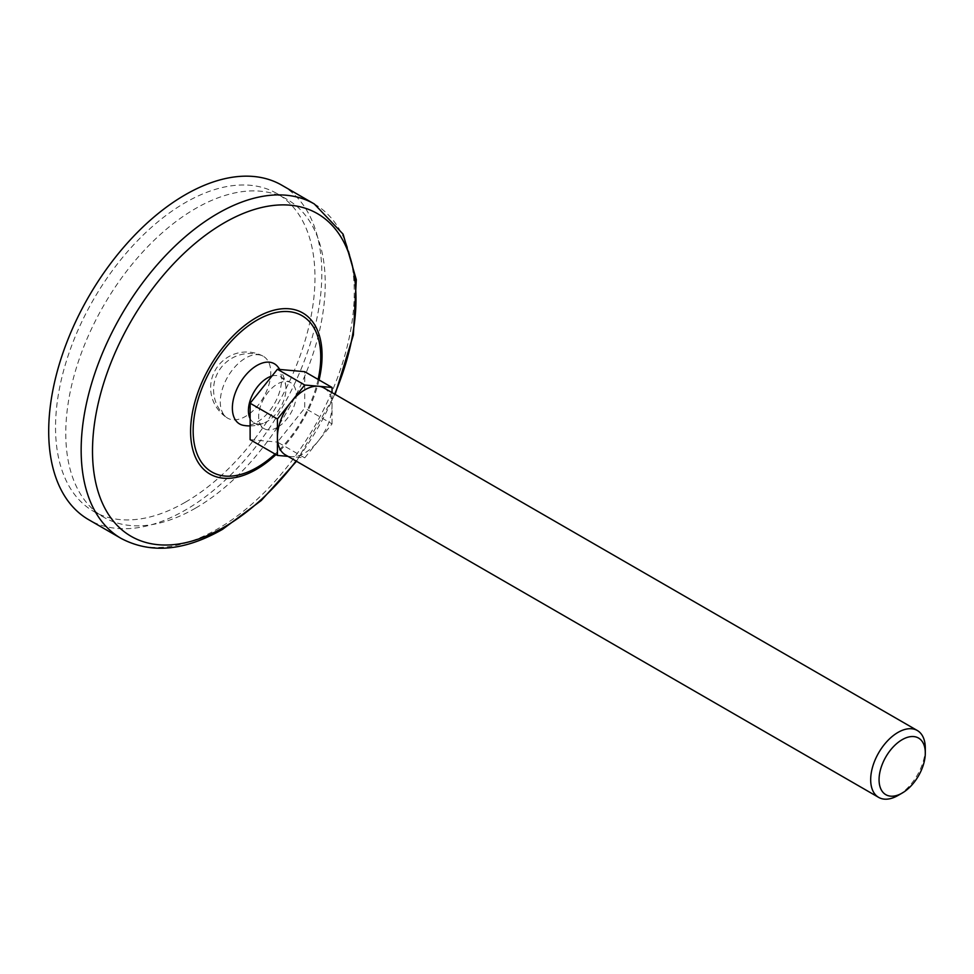 <?xml version="1.0" encoding="UTF-8"?>
<svg xmlns="http://www.w3.org/2000/svg" width="974" height="974" viewBox="0 0 974 974"><rect width="100%" height="100%" fill="white"/><g stroke="black" fill="none" stroke-linecap="round" stroke-linejoin="round"><path stroke-width="0.73" stroke-dasharray="4.87 3.65" d="M277.541 366.455A34.76 20.077 -60 0 1 278.564 394.884A34.76 20.077 -60 0 1 256.953 422.229A34.76 20.077 -60 0 1 243.524 425.37M271.99 376.025A26.554 15.328 -60 0 1 280.463 376.768A26.554 15.328 -60 0 1 285.918 387.421A26.554 15.328 -60 0 1 267.193 421.438A26.554 15.328 -60 0 1 265.865 422.144A26.554 15.328 -60 0 1 253.91 422.753A26.554 15.328 -60 0 1 250.123 418.65M324.05 387.993A38.619 22.305 -60 0 1 332.049 405.671L332.049 392.607M332.049 423.885L332.049 405.671A38.619 22.305 -60 0 1 318.401 440.869L332.049 423.885L304.74 408.106L304.74 371.691M304.74 457.853L318.401 440.869A38.619 22.305 -60 0 1 304.74 452.971A38.619 22.305 -60 0 1 291.092 456.636L304.74 457.853L277.432 442.086L304.74 408.106M287.975 456.356L291.092 456.636A38.619 22.305 -60 0 1 285.431 454.895M250.123 439.651L277.432 442.086M277.432 427.355A26.554 15.328 -60 0 1 264.161 428.67A26.554 15.328 -60 0 1 264.161 398.001A26.554 15.328 -60 0 1 290.715 382.672A26.554 15.328 -60 0 1 294.781 403.954A26.554 15.328 -60 0 1 277.432 427.355M925.3 748.178A38.619 22.305 -60 0 1 897.991 795.478M195.494 508.16A183.465 105.922 -60 0 1 103.768 517.255A183.465 105.922 -60 0 1 103.768 305.41A183.465 105.922 -60 0 1 287.233 199.487A183.465 105.922 -60 0 1 315.357 346.501A183.465 105.922 -60 0 1 195.494 508.16M185.255 502.255A183.465 105.922 -60 0 1 93.528 511.338A183.465 105.922 -60 0 1 93.528 299.493A183.465 105.922 -60 0 1 276.993 193.57A183.465 105.922 -60 0 1 305.106 340.583A183.465 105.922 -60 0 1 185.255 502.255M281.815 185.206A193.12 111.499 -60 0 1 311.424 339.963A193.12 111.499 -60 0 1 185.255 510.132A193.12 111.499 -60 0 1 88.695 519.702M270.784 372.677A35.709 20.612 -60 0 1 254.92 408.897A35.709 20.612 -60 0 1 227.271 417.931A35.709 20.612 -60 0 1 225.676 416.726A35.709 20.612 -60 0 1 220.282 401.836A35.709 20.612 -60 0 1 234.49 367.405A35.709 20.612 -60 0 1 261.129 355.327A35.709 20.612 -60 0 1 262.968 356.094A35.709 20.612 -60 0 1 270.784 372.677M318.121 379.422A90.217 52.085 -60 0 1 275.045 454.03M319.07 379.97A92.968 53.68 -60 0 1 275.995 454.578M314.273 203.943A193.12 111.499 -60 0 1 343.871 358.7A193.12 111.499 -60 0 1 217.713 528.87A193.12 111.499 -60 0 1 121.153 538.439M334.679 394.129A186.302 107.566 -60 0 1 296.059 461.019M250.123 425.918A36.208 36.208 0 0 0 265.865 422.144M285.918 387.421A36.208 36.208 0 0 0 279.806 369.463M253.91 422.753L264.161 428.67M280.463 376.768L290.715 382.672M93.528 511.338L103.768 517.255M276.993 193.57L287.233 199.487M296.498 461.286L335.129 394.385M261.129 355.327A36.208 36.208 0 0 0 225.676 416.726M262.968 356.094A35.721 35.721 0 0 0 215.424 369.877A35.721 35.721 0 0 0 227.271 417.931"/><path stroke-width="1.46" d="M250.123 425.918A36.208 36.208 0 0 1 243.524 425.37A34.76 20.077 -60 0 1 239.567 383.805A34.76 20.077 -60 0 1 277.541 366.455A36.208 36.208 0 0 1 279.806 369.463M250.123 418.65A26.554 15.328 -60 0 1 252.826 394.093A26.554 15.328 -60 0 1 271.99 376.025M332.049 392.607L332.049 387.469L318.401 386.24A38.619 22.305 -60 0 1 324.05 387.993L917.301 730.5A38.619 22.305 -60 0 1 925.3 748.178L925.3 753.012A32.702 18.883 -60 0 1 902.18 793.067L897.991 795.478A38.619 22.305 -60 0 1 878.682 797.402A38.619 22.305 -60 0 1 878.682 752.792A38.619 22.305 -60 0 1 917.301 730.5M304.74 385.022L291.092 402.006A38.619 22.305 -60 0 1 318.401 386.24L304.74 385.022L277.432 369.256L304.74 371.691L332.049 387.469M277.432 369.256L250.123 403.236L250.123 439.651L277.432 455.418L287.975 456.356M250.123 403.236L277.432 419.003L277.432 455.418M878.682 797.402L285.431 454.895A38.619 22.305 -60 0 1 277.432 437.204A38.619 22.305 -60 0 1 291.092 402.006L277.432 419.003M897.991 795.478L902.18 793.067A32.702 18.883 -60 0 1 879.059 779.711A32.702 18.883 -60 0 1 902.18 739.668A32.702 18.883 -60 0 1 925.3 753.012M121.153 538.439L88.695 519.702A193.12 111.499 -60 0 1 88.695 296.705A193.12 111.499 -60 0 1 281.815 185.206L314.273 203.943A193.12 111.499 -60 0 0 121.153 315.442A193.12 111.499 -60 0 0 121.153 538.439C150.8 554.036 184.597 551.004 222.535 529.357L261.276 500.49L296.498 461.286M275.045 454.03A90.217 52.085 -60 0 1 256.953 467.508A90.217 52.085 -60 0 1 193.449 423.459A90.217 52.085 -60 0 1 269.104 314.517A90.217 52.085 -60 0 1 318.121 379.422M275.995 454.578A92.968 53.68 -60 0 1 256.345 469.407A92.968 53.68 -60 0 1 190.941 423.58A92.968 53.68 -60 0 1 269.555 311.51A92.968 53.68 -60 0 1 319.07 379.97M296.059 461.019A186.302 107.566 -60 0 1 224.239 527.08A186.302 107.566 -60 0 1 94.928 420.561A186.302 107.566 -60 0 1 273.633 205.417A186.302 107.566 -60 0 1 334.679 394.129M335.129 394.385L353.367 335.019L356.301 279.672L343.104 234.162L314.273 203.943"/></g></svg>
